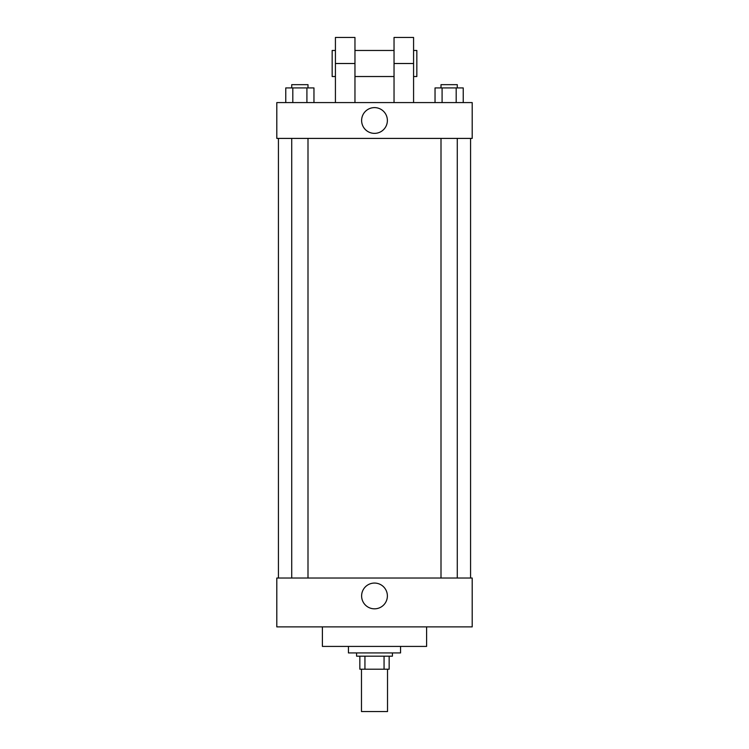 <?xml version="1.0" encoding="UTF-8"?>
<svg xmlns="http://www.w3.org/2000/svg" width="749" height="749" viewBox="0 0 749 749"><rect width="100%" height="100%" fill="white"/><g stroke="black" fill="none" stroke-linecap="round" stroke-linejoin="round"><path stroke-width="1.12" d="M361.477 669.213L361.477 711.55L387.523 711.55L387.523 669.213M384.059 656.19L384.059 669.213L359.848 669.213L359.848 656.19M384.059 669.213L389.152 669.213L389.152 656.19L389.152 669.213M392.41 652.931L392.41 656.19L356.59 656.19L356.59 652.931M364.941 656.19L364.941 669.213M348.444 646.415L348.444 652.931L400.556 652.931L400.556 646.415M322.398 626.885L322.398 646.415L426.602 646.415L426.602 626.885M472.198 626.885L276.802 626.885L276.802 578.031L472.198 578.031L472.198 626.885M361.617 595.942A12.883 12.883 0 0 1 380.941 584.791A12.883 12.883 0 0 1 380.941 607.102A12.883 12.883 0 0 1 361.617 595.942M472.198 138.406L276.802 138.406L276.802 102.585L472.198 102.585L472.198 138.406L276.802 138.406M463.238 102.585L463.238 87.923L435.038 87.923L435.038 102.585M456.188 87.923L456.188 102.585M442.088 87.923L442.088 102.585M441.002 87.923L441.002 84.665L457.283 84.665L457.283 87.923M313.962 102.585L313.962 87.923L285.762 87.923L285.762 102.585M306.912 87.923L306.912 102.585M292.812 87.923L292.812 102.585M291.717 87.923L291.717 84.665L307.998 84.665L307.998 87.923M361.617 120.495A12.883 12.883 0 0 1 380.941 109.335A12.883 12.883 0 0 1 380.941 131.646A12.883 12.883 0 0 1 361.617 120.495M394.04 102.585L394.04 63.506L413.579 63.506L413.579 37.45L394.04 37.45L394.04 63.506M394.04 50.473L354.96 50.473M335.421 102.585L335.421 63.506L354.96 63.506L354.96 102.585M354.96 63.506L354.96 37.45L335.421 37.45L335.421 63.506M413.579 102.585L413.579 63.506M413.579 76.529L416.837 76.529L416.837 50.473L413.579 50.473M335.421 50.473L332.163 50.473L332.163 76.529L335.421 76.529M278.431 138.406L278.431 578.031M470.569 138.406L470.569 578.031M457.283 578.031L457.283 138.406M441.002 578.031L441.002 138.406M291.717 138.406L291.717 578.031M307.998 138.406L307.998 578.031M394.04 76.529L354.96 76.529"/></g></svg>
